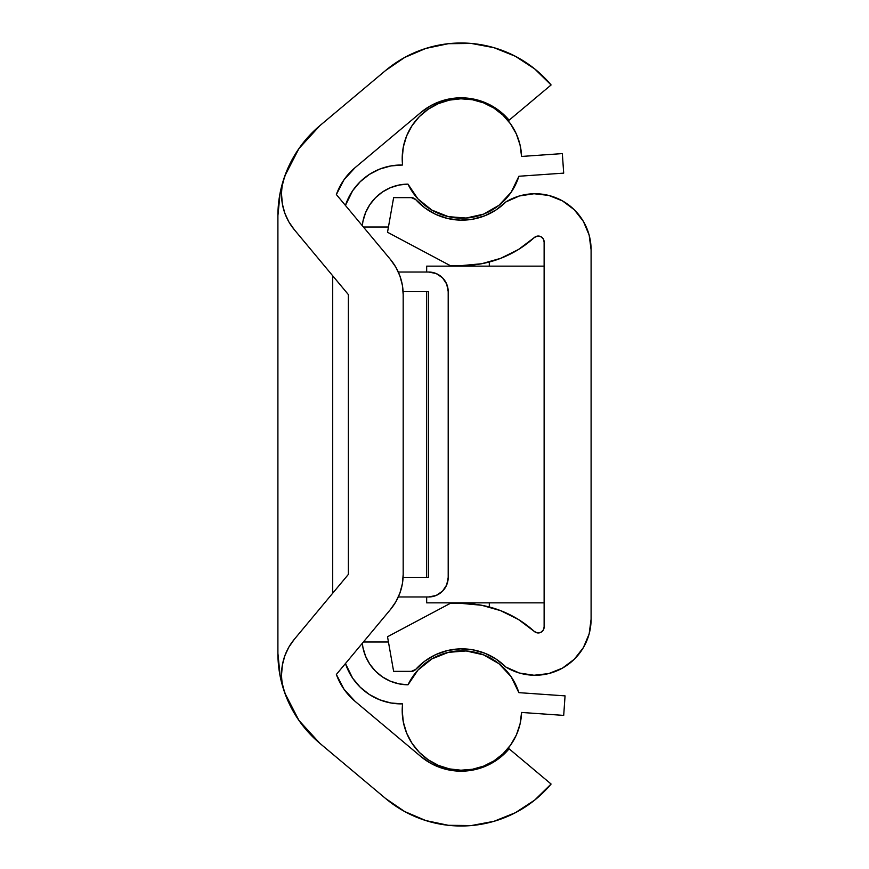 <?xml version="1.0" encoding="UTF-8"?>
<svg xmlns="http://www.w3.org/2000/svg" width="869" height="869" viewBox="0 0 869 869"><rect width="100%" height="100%" fill="white"/><g stroke="black" fill="none" stroke-linecap="round" stroke-linejoin="round"><path stroke-width="1.3" d="M280.209 192.473L277.906 215.642A117.445 117.445 0 0 1 284.76 176.092L279.633 195.568L277.906 215.642L277.906 653.358L279.633 673.432L284.76 692.908L298.947 720.455L319.857 743.332L385.63 798.524L319.857 743.332A117.445 117.445 0 0 1 284.76 692.908A54.812 54.812 0 0 1 281.556 674.453L282.382 664.981L284.826 655.802L288.823 647.177L294.254 639.378L348.371 574.398L348.371 294.602L294.254 229.622A54.812 54.812 0 0 1 281.556 194.547A54.812 54.812 0 0 0 284.836 213.22M332.708 593.201L332.708 275.799L332.708 593.201L348.371 574.398L294.254 639.378A54.812 54.812 0 0 0 284.76 692.908A117.445 117.445 0 0 1 277.906 653.358L280.209 676.527M385.63 70.476A117.445 117.445 0 0 1 551.098 84.956L509.104 120.194L551.098 84.956L534.631 68.857L515.35 56.279L493.983 47.697L471.356 43.45L448.339 43.7L425.799 48.436L404.628 57.484L385.63 70.476L319.857 125.668L385.63 70.476M284.76 176.092A117.445 117.445 0 0 1 319.857 125.668L298.947 148.545L284.76 176.092A54.812 54.812 0 0 0 281.556 194.547A54.812 54.812 0 0 1 284.76 176.092M551.098 784.044A117.445 117.445 0 0 1 385.63 798.524L404.628 811.516L425.799 820.564L448.339 825.3L471.356 825.55L493.983 821.303L515.35 812.721L534.631 800.143L551.098 784.044L509.104 748.806A62.644 62.644 0 0 1 420.857 756.53L355.084 701.348A62.644 62.644 0 0 1 336.368 674.453L343.939 689.139L355.084 701.348L420.857 756.53L430.991 763.471L442.288 768.283L454.302 770.814L466.577 770.944L478.645 768.685L490.051 764.112L500.327 757.399L509.104 748.806L551.098 784.044M395.895 267.294A54.812 54.812 0 0 1 403.183 294.602L403.183 574.398L403.183 294.602A54.812 54.812 0 0 0 390.485 259.527L336.368 194.547A62.644 62.644 0 0 1 355.084 167.652L420.857 112.47A62.644 62.644 0 0 1 509.104 120.194L500.327 111.601L490.051 104.888L478.645 100.315L466.577 98.056L454.302 98.186L442.288 100.717L430.991 105.529L420.857 112.47L355.084 167.652L343.939 179.861L336.368 194.547L390.485 259.527L395.916 267.326L399.914 275.951L402.358 285.141L403.183 294.602L403.183 574.398L402.358 583.859L399.914 593.049L395.916 601.674L390.485 609.473L336.368 674.453L390.485 609.473A54.812 54.812 0 0 0 390.518 609.43M332.708 275.799L348.371 294.602L348.371 574.398L348.371 294.602L294.254 229.622L288.823 221.823L284.826 213.198L282.382 204.019L281.556 194.547M355.084 167.652L344.678 178.808M341.973 182.859L337.237 192.255M337.237 676.755L341.973 686.141M344.678 690.192L355.084 701.348M490.051 764.112L500.327 757.399M300.348 722.411L295.264 714.818M286.39 697.21L281.849 683.555M281.849 185.423L286.39 171.79M295.264 154.182L300.348 146.589M388.443 227.005L363.405 227.005L388.443 227.005M489.312 262.025L489.312 266.153L489.312 262.025M489.312 602.847L489.312 606.975L489.312 602.847M388.443 641.995L363.405 641.995L388.443 641.995M277.906 215.642L277.906 653.358M395.895 601.706A54.812 54.812 0 0 0 403.183 574.398A54.812 54.812 0 0 1 390.485 609.473M284.836 655.78A54.812 54.812 0 0 0 281.556 674.453M544.124 241.908L544.124 627.092A5.877 5.877 0 0 1 534.294 631.437L537.303 632.893L540.627 632.458L543.168 630.297L544.124 627.092L544.124 241.908L543.168 238.703L540.627 236.542L537.303 236.107L534.294 237.563A5.877 5.877 0 0 1 544.124 241.908M534.294 237.563L518.467 249.501L534.294 237.563A107.56 107.56 0 0 1 461.906 265.566L450.164 265.566L461.906 265.566L481.643 263.741L500.718 258.321L518.467 249.501L500.718 258.321M387.52 232.262L450.164 265.566L387.52 232.262L393.624 197.643L387.52 232.262M411.352 197.643L393.624 197.643L411.352 197.643A5.877 5.877 0 0 1 415.719 199.588L425.039 208.039L435.88 214.447L447.785 218.532L460.277 220.139L472.834 219.184L484.935 215.729L496.09 209.907L505.856 201.956A62.155 62.155 0 0 1 415.719 199.588L411.352 197.643M534.022 193.744L548.719 195.416L534.022 193.744L519.39 195.97L505.856 201.956A56.029 56.029 0 0 1 591.094 249.761L591.094 619.239L591.094 249.761L589.149 235.086L583.414 221.443L574.311 209.766L562.471 200.891L574.311 209.766M574.311 659.234L562.471 668.109L574.311 659.234L583.414 647.557L589.149 633.914L591.094 619.239A56.029 56.029 0 0 1 505.856 667.044L496.09 659.093L484.935 653.271L472.834 649.816L460.277 648.861L447.785 650.468L435.88 654.553L425.039 660.961L415.719 669.412A62.155 62.155 0 0 1 505.856 667.044L519.39 673.03L534.022 675.256L548.719 673.584L534.022 675.256M415.719 669.412A5.877 5.877 0 0 1 411.352 671.357L393.624 671.357L411.352 671.357L415.719 669.412M387.52 636.738L393.624 671.357L387.52 636.738L450.164 603.434L387.52 636.738M461.906 603.434L481.643 605.259L461.906 603.434L450.164 603.434L461.906 603.434A107.56 107.56 0 0 1 534.294 631.437L518.467 619.499L500.718 610.679L481.643 605.259L500.718 610.679M548.719 195.416L562.471 200.891L548.719 195.416M425.039 208.039L435.88 214.447L447.785 218.532L460.277 220.139L472.834 219.184L484.935 215.729L496.09 209.907M562.471 668.109L548.719 673.584M496.09 659.093L484.935 653.271L472.834 649.816L460.277 648.861M447.785 650.468L435.88 654.553L425.039 660.961M537.303 632.893L540.627 632.458M543.168 630.297L544.124 627.092M540.627 236.542L537.303 236.107M426.668 602.847L544.124 602.847L426.668 602.847L426.668 596.97L426.668 602.847M426.668 577.396L426.668 291.604L426.668 577.396M426.668 272.03L426.668 266.153L544.124 266.153L426.668 266.153L426.668 272.03M402.564 165.023A59.7 59.7 0 0 1 460.885 98.805A59.7 59.7 0 0 1 521.574 156.453L520.053 144.971L516.349 134L510.603 123.952L503.021 115.208L493.896 108.082L483.566 102.857L472.421 99.729L460.885 98.805L449.382 100.12L438.356 103.639L428.211 109.212L419.325 116.642L412.047 125.647L406.649 135.879L403.325 146.97L402.206 158.495A59.7 59.7 0 0 0 402.564 165.023L390.92 165.925L379.677 169.107L369.292 174.452L360.179 181.74L352.673 190.691L345.427 205.421A58.723 58.723 0 0 1 402.564 165.023M521.574 712.45A59.7 59.7 0 0 1 460.928 770.206A59.7 59.7 0 0 1 402.575 703.879A58.723 58.723 0 0 1 345.449 663.547L352.673 678.211L360.179 687.173L369.303 694.461L379.688 699.806L390.92 702.988L402.575 703.879A59.7 59.7 0 0 0 402.206 710.505L403.325 722.03L406.649 733.132L412.058 743.375L419.347 752.38L428.232 759.81L438.389 765.383L449.425 768.891L460.928 770.206L472.475 769.261L483.62 766.121L493.95 760.875L503.075 753.738L510.646 744.983L516.392 734.924L520.075 723.942L521.574 712.45L563.699 715.404L565.056 695.873L518.869 692.647L511.081 676.647L498.925 663.666L483.479 654.835L466.121 650.946L448.393 652.347L431.85 658.919L417.989 670.064L408.017 684.794A59.7 59.7 0 0 1 518.869 692.647L565.056 695.873L563.699 715.404L521.574 712.45L520.075 723.942M403.097 291.604L428.623 291.604L428.623 577.396L403.097 577.396L428.623 577.396L428.623 291.604L403.097 291.604M408.017 684.794L399.045 683.87L408.017 684.794A46.176 46.176 0 0 1 362.308 643.299L362.96 647.601L362.308 643.299M428.623 596.97L398.317 596.97L428.623 596.97L436.119 595.482L442.473 591.235L446.709 584.891L448.198 577.396A19.574 19.574 0 0 1 428.623 596.97L436.119 595.482L442.473 591.235L446.709 584.891M448.198 577.396L448.198 291.604L446.709 284.109L442.473 277.765L436.119 273.518L428.623 272.03A19.574 19.574 0 0 1 448.198 291.604L448.198 577.396M428.623 272.03L398.317 272.03L428.623 272.03M362.297 225.69L362.949 221.313L362.297 225.69A46.176 46.176 0 0 1 407.974 184.109L417.935 198.882L431.806 210.059L448.361 216.642L466.121 218.054L483.501 214.154L498.969 205.301L511.124 192.288L518.902 176.255A59.7 59.7 0 0 1 407.974 184.109L399.012 185.043L390.387 187.704L382.458 191.984L375.506 197.73L382.458 191.984M511.124 192.288L518.902 176.255L563.699 173.127L562.33 153.596L521.574 156.453L520.053 144.971M390.42 681.209L399.045 683.87L390.42 681.209L382.479 676.929L375.517 671.194L369.803 664.198L365.567 656.236L362.96 647.601L365.567 656.236L369.803 664.198L375.517 671.194M365.567 212.677L362.949 221.313L365.567 212.677L369.803 204.715L375.506 197.73L369.803 204.715M518.902 176.255L563.699 173.127L562.33 153.596L521.574 156.453M406.649 733.132L412.058 743.375M449.425 768.891L460.928 770.206L472.475 769.261L483.62 766.121L493.95 760.875M511.081 676.647L498.925 663.666M483.479 654.835L466.121 650.946M446.709 284.109L442.473 277.765L436.119 273.518M448.361 216.642L466.121 218.054M510.603 123.952L503.021 115.208L493.896 108.082L483.566 102.857M460.885 98.805L449.382 100.12L438.356 103.639L428.211 109.212M412.047 125.647L406.649 135.879L403.325 146.97M352.673 190.691L347.1 200.956"/></g></svg>
